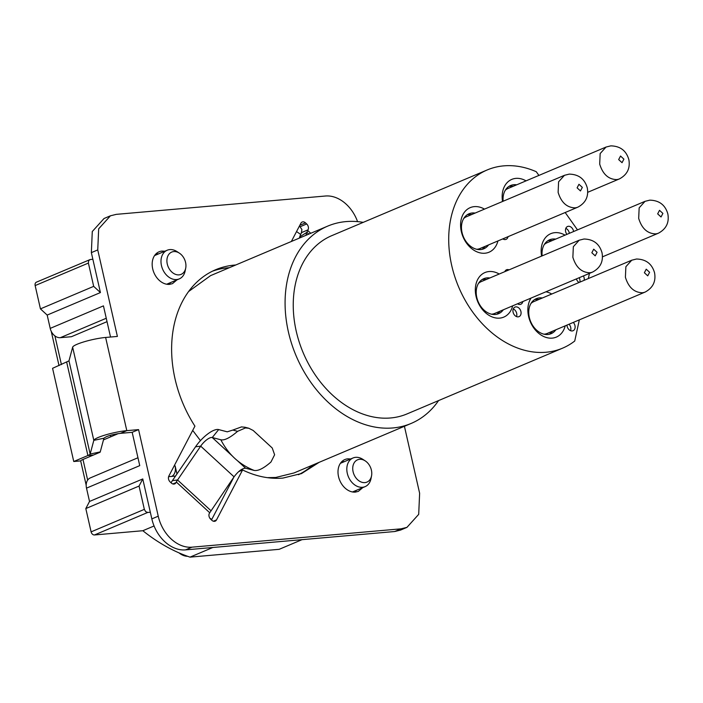 <?xml version="1.0" encoding="UTF-8"?>
<svg xmlns="http://www.w3.org/2000/svg" width="703" height="703" viewBox="0 0 703 703"><rect width="100%" height="100%" fill="white"/><g stroke="black" fill="none" stroke-linecap="round" stroke-linejoin="round"><path stroke-width="1.05" d="M467.486 214.582L471.924 214.424M485.378 246.252L482.17 249.328M476.739 249.293A17.276 12.839 67.1 0 0 477.012 249.266A17.276 12.839 67.1 0 0 479.956 248.546L577.919 207.13A17.276 12.839 67.1 0 1 574.975 207.86C566.811 207.57 561.196 202.402 558.12 192.358L558.595 181.813L564.465 175.311L466.502 216.717A17.276 12.839 67.1 0 0 463.725 218.501M534.763 299.487L539.201 299.329M552.655 331.157L549.447 334.233M544.017 334.197A17.276 12.839 67.1 0 0 544.289 334.171A17.276 12.839 67.1 0 0 547.233 333.442L645.196 292.035A17.276 12.839 67.1 0 1 642.252 292.756C634.088 292.466 628.473 287.307 625.406 277.263L625.872 266.709L631.742 260.207L533.779 301.622A17.276 12.839 67.1 0 0 531.002 303.406M482.232 279.478L486.669 279.328M500.123 311.148L496.916 314.223M491.485 314.188A17.276 12.839 67.1 0 0 491.757 314.171A17.276 12.839 67.1 0 0 494.701 313.441L592.664 272.026A17.276 12.839 67.1 0 1 589.72 272.755C581.557 272.465 575.942 267.298 572.866 257.263L573.34 246.709L579.21 240.206L481.247 281.613A17.276 12.839 67.1 0 0 478.471 283.406M509.051 186.321L513.489 186.172M606.03 147.05L600.16 153.553L599.694 164.107C602.761 174.142 608.385 179.309 616.549 179.599A17.276 12.839 67.1 0 0 619.492 178.87C627.243 174.669 630.363 168.272 628.86 159.669C626.303 150.697 620.283 146.092 610.802 145.864L606.039 147.05L508.076 188.457A17.276 12.839 67.1 0 0 505.29 190.249M548.05 240.611L552.488 240.452M645.029 201.339L639.159 207.842L638.684 218.396C641.76 228.431 647.375 233.598 655.539 233.888A17.276 12.839 67.1 0 0 658.483 233.159C666.233 228.958 669.353 222.561 667.85 213.958C665.302 204.977 659.282 200.381 649.792 200.153L645.029 201.33L547.066 242.746A17.276 12.839 67.1 0 0 544.289 244.539M82.98 459.463A10.369 1.617 167.2 0 0 80.731 460.896L73.753 461.502L87.893 455.526A10.369 1.617 167.2 0 0 90.16 454.05L68.982 360.867L72.646 347.185L93.815 440.368L90.16 454.05L100.257 451.897A20.73 3.243 -12.8 0 1 100.09 452.231L82.98 459.463L87.664 480.096M73.753 461.502L52.576 368.31L68.982 360.867M137.955 457.758L90.309 477.908A10.369 7.707 67.1 0 0 87.198 480.878A10.369 7.707 67.1 0 0 86.504 488.137L139.748 465.632L132.173 432.319L120.415 433.356L126.804 430.649A20.73 3.243 167.2 0 0 105.766 434.849A20.73 3.243 167.2 0 0 93.815 440.368L103.921 438.215C106.434 436.159 111.935 434.533 120.415 433.356M110.529 337.036L103.446 305.875L50.212 328.389A10.369 7.707 67.1 0 0 54.105 335.243A10.369 7.707 67.1 0 0 60.317 337.686L106.258 318.257M305.91 235.329L306.886 232.341L299.698 236.902A20.73 7.25 -47.4 0 1 301.297 233.176L301.912 229.521L299.487 225.927M100.424 292.562L93.684 286.367L88.393 263.071L88.622 260.655L90.248 259.512L36.415 282.167A3.453 2.566 67.1 0 0 35.378 283.16A3.453 2.566 67.1 0 0 35.15 285.576L40.44 308.872L47.18 315.076L100.424 292.562L91.355 252.632L92.278 231.533L104.035 218.51L110.424 215.803L116.32 214.353L325.436 196.014A34.552 25.677 67.1 0 1 346.131 204.134A34.552 25.677 67.1 0 1 357.563 221.621M91.355 252.632L97.743 249.925L117.392 336.429L105.626 337.458A20.73 3.243 167.2 0 0 84.597 341.658A20.73 3.243 167.2 0 0 72.646 347.185M100.257 451.897L103.921 438.215M150.328 512.232L147.718 512.461L145.644 511.643L144.343 509.359L139.053 486.063L142.771 478.945L151.839 518.884A34.552 25.677 67.1 0 0 164.845 541.749A34.552 25.677 67.1 0 0 185.548 549.878L191.937 547.171A34.552 25.677 67.1 0 1 171.233 539.043A34.552 25.677 67.1 0 1 158.237 516.187L138.57 429.621L126.804 430.649L105.626 337.458M404.418 426.282L419.629 493.26L418.698 514.359L406.949 527.364L400.561 530.08L394.664 531.53L185.548 549.878M406.949 527.364L401.053 528.832L191.937 547.171M211.498 519.965L233.95 476.977M237.605 431.326C230.057 437.784 224.459 440.605 220.83 439.77C228.387 454.419 239.503 464.648 254.196 470.448C258.186 471.124 263.774 468.303 270.971 462.003L274.618 454.771L272.237 447.996L253.168 430.464L248.844 428.276L245.444 427.942L237.605 431.326L232.825 430.069L241.489 426.906L244.952 427.257M220.83 439.77L212.253 437.53A10.369 3.62 -47.4 0 0 200.689 446.141L195.539 446.792A20.73 7.25 132.6 0 1 218.668 429.586L227.245 431.827L232.825 430.069M254.196 470.448L245.619 468.216C242.254 468.242 238.396 471.115 234.055 476.819L209.353 513.339A4.323 3.207 -112.9 0 0 209.063 516.362A4.323 3.207 -112.9 0 0 210.689 519.218L211.884 520.317A4.323 3.207 -112.9 0 0 214.468 521.327A4.323 3.207 -112.9 0 0 215.206 521.151A4.323 3.207 -112.9 0 0 216.506 519.912L213.413 521.213M291.358 241.481L300.866 223.273A4.323 3.207 -112.9 0 1 302.167 222.034A4.323 3.207 -112.9 0 1 302.905 221.849A4.323 3.207 -112.9 0 1 305.489 222.869L306.684 223.967A4.323 3.207 -112.9 0 1 308.309 226.823A4.323 3.207 -112.9 0 1 308.019 229.846L306.886 232.341L308.81 234.108M238.651 471.634L242.579 469.973L216.506 519.912M234.055 476.819L200.689 446.141L177.56 479.982A10.369 3.62 -47.4 0 0 176.321 482.03L175.987 482.662A4.323 3.207 -112.9 0 1 174.696 483.901A4.323 3.207 -112.9 0 1 173.957 484.077A4.323 3.207 -112.9 0 1 171.374 483.066L170.179 481.968A4.323 3.207 -112.9 0 1 168.553 479.112A4.323 3.207 -112.9 0 1 168.843 476.08L194.924 426.141A110.573 82.172 67.1 0 1 215.628 269.741A110.573 82.172 67.1 0 1 234.486 265.093A110.573 82.172 67.1 0 1 235.751 264.987M171.04 482.759A20.73 7.25 132.6 0 1 172.402 480.641L177.56 479.982L210.918 510.659M195.539 446.792L172.402 480.641M299.698 236.902L299.293 238.124M319.206 462.302L301.754 473.444L282.878 478.093C269.601 479.191 256.164 476.485 242.579 469.973M298.441 474.727A110.573 82.172 67.1 0 0 312.782 465.026M354.883 492.135L356.412 490.307M344.312 461.66L341.93 461.493M362.801 487.61L358.328 491.379L355.384 492.1A17.276 12.839 67.1 0 1 339.066 478.558A17.276 12.839 67.1 0 1 344.874 459.551A17.276 12.839 67.1 0 1 347.818 458.822L350.7 458.962M169.045 284.399L170.583 282.571M158.483 253.924L156.101 253.748M176.971 279.864L172.499 283.634L169.546 284.364A17.276 12.839 67.1 0 1 153.236 270.813A17.276 12.839 67.1 0 1 159.045 251.806A17.276 12.839 67.1 0 1 161.989 251.076L164.871 251.217M229.363 267.694A110.573 82.172 67.1 0 0 228.097 267.79A110.573 82.172 67.1 0 0 212.473 271.182M132.173 432.319L138.57 429.621M97.743 249.925L98.675 228.818L110.415 215.821M103.473 439.893L116.918 434.208A10.369 6.749 -95 0 0 117.893 433.663M107.032 321.658L71.425 336.711L60.317 337.686M296.534 231.568L300.682 234.433M188.571 291.552L210.584 275.629L327.721 226.111A107.12 79.606 67.1 0 0 291.71 343.96A107.12 79.606 67.1 0 0 392.872 427.951A107.12 79.606 67.1 0 0 411.141 423.443A107.12 79.606 67.1 0 0 438.567 400.587M90.248 259.512L92.866 259.284M411.141 423.443L294.003 472.961L275.734 477.469L267.368 477.653M200.46 440.623L192.701 430.403M171.699 476.493C174.827 474.622 175.97 471.098 175.135 465.922L176.963 473.971M175.53 476.072L168.597 476.678M211.77 519.438L209.837 518.199M110.406 435.306L110.749 436.818M302.035 539.658L279.188 549.315L190.003 557.136L212.851 547.479M86.504 488.137L89.527 501.45L85.81 508.568L91.109 531.863A3.453 2.566 67.1 0 0 92.409 534.157A3.453 2.566 67.1 0 0 94.474 534.965L142.841 530.721A172.771 128.394 67.1 0 0 190.003 557.136M47.18 315.076L50.212 328.389M566.934 234.345A5.185 3.849 -112.9 0 1 567.541 226.498A5.185 3.849 -112.9 0 1 568.419 226.278A5.185 3.849 -112.9 0 1 573.586 231.533M565.81 228.361A5.185 3.849 -112.9 0 1 569.325 233.334M579.061 282.474A5.185 3.849 -112.9 0 1 576.398 278.906M583.428 275.936A5.185 3.849 -112.9 0 1 584.14 280.33M579.167 277.738A5.185 3.849 -112.9 0 1 579.878 282.131M573.279 322.431A5.185 3.849 -112.9 0 1 573.068 330.726A5.185 3.849 -112.9 0 1 572.18 330.946A5.185 3.849 -112.9 0 1 566.97 325.102M569.026 324.232A5.185 3.849 -112.9 0 1 570.537 330.674M518.146 316.86A5.185 3.849 -112.9 0 1 513.252 312.8A5.185 3.849 -112.9 0 1 514.991 307.097A5.185 3.849 -112.9 0 1 515.87 306.877A5.185 3.849 -112.9 0 1 520.765 310.937A5.185 3.849 -112.9 0 1 519.025 316.64A5.185 3.849 -112.9 0 1 518.146 316.86M513.26 308.951A5.185 3.849 -112.9 0 1 516.494 316.587M522.795 301.569A5.185 3.849 -112.9 0 1 520.835 304.25A5.185 3.849 -112.9 0 1 519.948 304.469A5.185 3.849 -112.9 0 1 517.54 303.793M518.542 303.362A5.185 3.849 -112.9 0 1 518.296 304.188M504.789 271.639A5.185 3.849 -112.9 0 1 504.816 271.657A5.185 3.849 -112.9 0 1 506.512 269.785A5.185 3.849 -112.9 0 1 507.399 269.565A5.185 3.849 -112.9 0 1 509.077 269.855M508.049 236.665A5.185 3.849 -112.9 0 1 506.09 239.345A5.185 3.849 -112.9 0 1 505.202 239.565A5.185 3.849 -112.9 0 1 502.794 238.888M503.796 238.466A5.185 3.849 -112.9 0 1 503.55 239.292M577.497 229.881L565.186 212.517M538.893 175.425L536.266 171.717A96.75 71.899 -112.9 0 0 503.717 165.864A96.75 71.899 -112.9 0 0 487.223 169.941A96.75 71.899 -112.9 0 0 454.7 276.384A96.75 71.899 -112.9 0 0 546.064 352.247A96.75 71.899 -112.9 0 0 562.567 348.17A96.75 71.899 -112.9 0 0 574.729 341.025L579.334 319.874M588.323 278.564L589.448 273.388M541.591 256.103A24.192 17.979 -112.9 0 1 554.887 232.658A24.192 17.979 -112.9 0 1 565.045 235.145M502.54 201.48A24.192 17.979 -112.9 0 1 515.897 178.377A24.192 17.979 -112.9 0 1 526.046 180.864M497.935 240.944A24.192 17.979 -112.9 0 1 484.912 253.229A24.192 17.979 -112.9 0 1 461.317 231.533A24.192 17.979 -112.9 0 1 474.323 206.629A24.192 17.979 -112.9 0 1 484.481 209.116M512.68 305.84A24.192 17.979 -112.9 0 1 499.657 318.125A24.192 17.979 -112.9 0 1 476.063 296.438A24.192 17.979 -112.9 0 1 489.068 271.534A24.192 17.979 -112.9 0 1 499.227 274.021M545.932 291.789A24.192 17.979 -112.9 0 1 551.758 294.021M565.212 325.849A24.192 17.979 -112.9 0 1 552.189 338.125A24.192 17.979 -112.9 0 1 531.538 324.355A24.192 17.979 -112.9 0 1 531.037 298.081M542.391 297.975A19.007 14.122 67.1 0 0 539.544 297.879A19.007 14.122 67.1 0 0 536.301 298.678A19.007 14.122 67.1 0 0 529.913 319.584A19.007 14.122 67.1 0 0 547.865 334.487A19.007 14.122 67.1 0 0 551.099 333.688A19.007 14.122 67.1 0 0 555.853 329.804M489.859 277.975A19.007 14.122 67.1 0 0 487.012 277.878A19.007 14.122 67.1 0 0 483.769 278.678A19.007 14.122 67.1 0 0 477.381 299.583A19.007 14.122 67.1 0 0 495.325 314.487A19.007 14.122 67.1 0 0 498.568 313.687A19.007 14.122 67.1 0 0 503.313 309.803M475.114 213.071A19.007 14.122 67.1 0 0 472.267 212.974A19.007 14.122 67.1 0 0 469.024 213.774A19.007 14.122 67.1 0 0 462.636 234.679A19.007 14.122 67.1 0 0 480.58 249.583A19.007 14.122 67.1 0 0 483.822 248.783A19.007 14.122 67.1 0 0 488.567 244.899M516.687 184.819A19.007 14.122 67.1 0 0 513.831 184.713A19.007 14.122 67.1 0 0 510.589 185.522A19.007 14.122 67.1 0 0 503.128 201.234M555.678 239.108A19.007 14.122 67.1 0 0 552.83 239.002A19.007 14.122 67.1 0 0 549.588 239.802A19.007 14.122 67.1 0 0 542.154 255.866M363.223 222.359A107.12 79.606 67.1 0 0 345.99 221.603A107.12 79.606 67.1 0 0 327.721 226.111M487.223 169.941L331.754 235.663A96.75 71.899 67.1 0 0 299.232 342.106A96.75 71.899 67.1 0 0 390.604 417.969A96.75 71.899 67.1 0 0 407.099 413.891L562.567 348.17M185.715 268.115L185.17 270.866A15.554 11.556 -112.9 0 1 179.274 278.889A15.554 11.556 -112.9 0 1 176.629 279.548A15.554 11.556 -112.9 0 1 161.945 267.36A15.554 11.556 -112.9 0 1 167.165 250.25A15.554 11.556 -112.9 0 1 169.818 249.591A15.554 11.556 -112.9 0 1 177.033 251.612L179.379 253.142A12.092 8.99 -112.9 0 1 185.715 268.115A12.092 8.99 -112.9 0 1 179.063 274.873A12.092 8.99 -112.9 0 1 167.27 264.02A12.092 8.99 -112.9 0 1 173.773 251.569A12.092 8.99 -112.9 0 1 179.379 253.142M371.544 475.861L371.008 478.602A15.554 11.556 -112.9 0 1 365.112 486.634A15.554 11.556 -112.9 0 1 362.458 487.284A15.554 11.556 -112.9 0 1 347.774 475.096A15.554 11.556 -112.9 0 1 353.003 457.987A15.554 11.556 -112.9 0 1 355.656 457.337A15.554 11.556 -112.9 0 1 362.862 459.349L365.217 460.878A12.092 8.99 -112.9 0 1 371.544 475.861A12.092 8.99 -112.9 0 1 364.901 482.61A12.092 8.99 -112.9 0 1 353.099 471.766A12.092 8.99 -112.9 0 1 359.602 459.314A12.092 8.99 -112.9 0 1 365.217 460.878M93.684 286.367L40.44 308.872M89.527 501.45L142.771 478.945M85.81 508.568L139.053 486.063M142.841 530.721L154.071 525.976M187.587 556.293A17.276 12.839 -112.9 0 1 179.054 552.892M93.455 455.034L87.893 455.526L66.723 362.335M151.839 518.884L158.237 516.187M394.664 531.53L401.053 528.832M218.668 429.586L212.253 437.53L232.333 456.001M308.019 229.846L301.631 232.552M306.684 223.967L300.286 226.665M299.829 225.259L305.489 222.869M175.987 482.662L172.903 483.963M237.456 460.711L245.619 468.216M176.321 482.03L209.679 512.707M310.744 233.291L307.686 230.479M61.416 364.576L54.904 335.911M175.135 465.922L174.098 466.019M662.894 213.413L659.519 210.32L657.665 213.87L661.031 216.972L662.894 213.413M94.474 534.965L147.718 512.461M91.109 531.863L144.343 509.359M35.15 285.576L88.393 263.071M623.895 159.133L620.529 156.031L618.666 159.59L622.041 162.683L623.895 159.133M597.075 252.289L593.701 249.187L591.847 252.746L595.213 255.839L597.075 252.289M649.607 272.289L646.233 269.187L644.379 272.746L647.744 275.848L649.607 272.289M582.33 187.385L578.956 184.283L577.101 187.842L580.467 190.944L582.33 187.385M248.915 428.268L244.978 427.239M300.735 473.866L301.736 473.435M602.48 256.832L658.483 233.159M154.563 255.576L167.165 250.25M166.673 284.223L179.274 278.889M340.393 463.321L353.003 457.987M352.502 491.968L365.112 486.634M587.734 192.297L619.492 178.87M579.21 240.206L583.973 239.02C593.464 239.248 599.474 243.853 602.032 252.825C603.534 261.428 600.415 267.825 592.664 272.026M51.231 331.306L59.017 365.595M80.669 460.896L86.179 485.158M631.742 260.207L636.505 259.02C645.995 259.249 652.015 263.853 654.563 272.826C656.075 281.428 652.946 287.835 645.196 292.035M564.465 175.302L569.228 174.116C578.718 174.353 584.738 178.949 587.286 187.921C588.789 196.524 585.669 202.93 577.919 207.13"/></g></svg>
